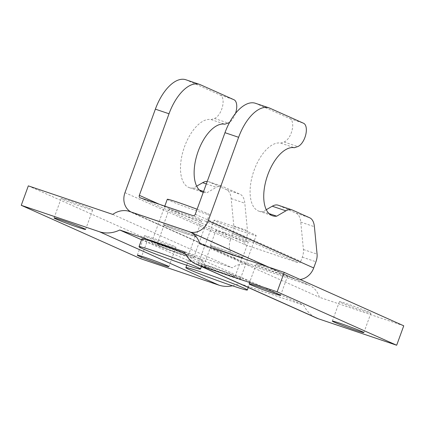 <?xml version="1.0" encoding="UTF-8"?>
<svg xmlns="http://www.w3.org/2000/svg" width="425" height="425" viewBox="0 0 425 425"><rect width="100%" height="100%" fill="white"/><g stroke="black" fill="none" stroke-linecap="round" stroke-linejoin="round"><path stroke-width="0.32" stroke-dasharray="2.12 1.59" d="M205.785 266.433A16.57 0.675 20 0 1 203.862 265.381A16.57 0.675 20 0 1 219.661 270.417A16.57 0.675 20 0 1 234.998 276.712A16.57 0.675 20 0 1 223.189 273.105A16.57 0.675 20 0 1 205.785 266.433M212.861 246.989A16.57 0.675 -160 0 0 230.265 253.661A16.57 0.675 -160 0 0 242.075 257.268A16.57 0.675 -160 0 0 240.157 256.217A16.57 0.675 -160 0 0 222.753 249.544A16.57 0.675 -160 0 0 210.938 245.937A16.57 0.675 -160 0 0 212.861 246.989M158.945 245.496A16.57 0.675 20 0 1 157.027 244.444A16.57 0.675 20 0 1 172.826 249.48A16.57 0.675 20 0 1 188.163 255.776A16.57 0.675 20 0 1 176.354 252.168A16.57 0.675 20 0 1 158.945 245.496M166.026 226.052A16.57 0.675 -160 0 0 183.43 232.725A16.57 0.675 -160 0 0 195.24 236.332A16.57 0.675 -160 0 0 193.322 235.28A16.57 0.675 -160 0 0 175.913 228.607A16.57 0.675 -160 0 0 164.103 225A16.57 0.675 -160 0 0 166.026 226.052M341.355 302.733A16.777 0.68 -160 0 0 358.976 309.485A16.777 0.68 -160 0 0 370.935 313.14A16.777 0.68 -160 0 0 368.99 312.072A16.777 0.68 -160 0 0 351.369 305.315A16.777 0.68 -160 0 0 339.41 301.665A16.777 0.68 -160 0 0 341.355 302.733M258.081 265.508A16.777 0.68 -160 0 0 275.703 272.266A16.777 0.68 -160 0 0 287.661 275.915A16.777 0.68 -160 0 0 285.717 274.848A16.777 0.68 -160 0 0 268.095 268.095A16.777 0.68 -160 0 0 256.137 264.44A16.777 0.68 -160 0 0 258.081 265.508M146.359 236.815A16.777 0.68 -160 0 0 163.981 243.567A16.777 0.68 -160 0 0 175.945 247.222A16.777 0.68 -160 0 0 174 246.155A16.777 0.68 -160 0 0 156.373 239.397A16.777 0.68 -160 0 0 144.415 235.748A16.777 0.68 -160 0 0 146.359 236.815M63.086 199.591A16.777 0.68 -160 0 0 80.707 206.343A16.777 0.68 -160 0 0 92.666 209.998A16.777 0.68 -160 0 0 90.722 208.93A16.777 0.68 -160 0 0 73.1 202.173A16.777 0.68 -160 0 0 61.142 198.523A16.777 0.68 -160 0 0 63.086 199.591M141.546 239.748L239.27 283.427L303.758 305.23A32.714 28.417 -65.9 0 0 316.604 318.065M184.232 251.802L303.758 305.23M403.75 325.8L319.303 297.25A22.02 19.125 -65.9 0 0 309.442 285.34A22.02 19.125 -65.9 0 0 309.182 285.228L247.998 264.541A22.02 19.125 -65.9 0 0 232.3 267.84L147.852 239.291L140.776 258.735M199.777 243.822L319.303 297.25M189.656 231.8L309.182 285.228M128.472 211.113L247.998 264.541M112.774 214.413L232.3 267.84M28.326 185.863L147.852 239.291M232.443 285.791A32.714 28.417 -65.9 0 0 239.27 283.427M195.282 214.253L300.762 261.402A2.072 1.801 114.1 0 1 298.345 262.767L192.87 215.618M140.324 197.859L245.804 245.002L298.345 262.767M224.395 232.571A17.186 0.696 -160 0 0 216.017 230.169A17.186 0.696 -160 0 0 239.944 239.525A17.186 0.696 -160 0 0 248.322 241.926A17.186 0.696 -160 0 0 224.395 232.571M177.56 211.639A17.186 0.696 -160 0 0 169.182 209.233A17.186 0.696 -160 0 0 193.109 218.588A17.186 0.696 -160 0 0 201.487 220.989A17.186 0.696 -160 0 0 177.56 211.639M245.804 245.002A2.072 1.801 114.1 0 1 245.666 244.949A2.072 1.801 114.1 0 1 244.805 242.484L159.37 204.292M124.971 192.668L230.451 239.812A16.57 14.392 -65.9 0 0 237.336 259.553A16.57 14.392 -65.9 0 0 238.436 259.983L294.392 278.901A16.57 14.392 -65.9 0 0 300.114 279.475M238.436 259.983L132.961 212.835A16.57 14.392 114.1 0 1 131.862 212.404A16.57 14.392 114.1 0 1 130.948 211.953M196.69 186.161L193.46 188.031A35.769 17.664 -71.3 0 1 189.306 187.637A35.769 17.664 -71.3 0 1 183.674 149.175A35.769 17.664 -71.3 0 1 211.135 119.579L214.466 118.442A12.415 6.131 108.7 0 0 222.44 106.813A12.415 6.131 108.7 0 0 220.309 95.115L186.697 80.091A39.451 19.481 108.7 0 0 185.847 79.757M230.451 239.812L232.703 233.617A10.519 5.196 108.7 0 0 233.824 225.999L231.168 198.587A21.356 10.545 108.7 0 0 226.477 189.656L209.026 181.857A21.356 10.545 108.7 0 0 208.563 181.677A21.356 10.545 108.7 0 0 207.235 181.411M132.961 212.835L188.918 231.752L294.392 278.901M190.506 232.178A16.57 14.392 114.1 0 1 188.918 231.752M203.256 192.35A35.769 17.664 108.7 0 0 207.108 192.647L216.325 187.298A21.356 10.545 -71.3 0 1 222.211 186.293A21.356 10.545 -71.3 0 1 222.673 186.469L240.125 194.273A21.356 10.545 -71.3 0 1 244.816 203.198L247.472 230.616A10.519 5.196 -71.3 0 1 246.351 238.234L244.805 242.484M300.762 261.402L302.308 257.152A10.519 5.196 108.7 0 0 303.429 249.528L300.772 222.116A21.356 10.545 108.7 0 0 296.082 213.185L278.63 205.387A21.356 10.545 108.7 0 0 278.168 205.206M234.281 255.08A17.186 0.696 20 0 1 210.354 245.724A17.186 0.696 20 0 1 226.748 250.947A17.186 0.696 20 0 1 242.659 257.481A17.186 0.696 20 0 1 234.281 255.08M187.446 234.143A17.186 0.696 20 0 1 163.519 224.788A17.186 0.696 20 0 1 179.913 230.01A17.186 0.696 20 0 1 195.824 236.544A17.186 0.696 20 0 1 187.446 234.143M235.503 113.411A12.415 6.131 -71.3 0 1 229.686 122.219M266.294 209.69L263.064 211.56A35.769 17.664 -71.3 0 1 258.91 211.172A35.769 17.664 -71.3 0 1 253.279 172.704A35.769 17.664 -71.3 0 1 280.739 143.108L284.07 141.971A12.415 6.131 108.7 0 0 292.044 130.342A12.415 6.131 108.7 0 0 289.914 118.644L256.302 103.62A39.451 19.481 108.7 0 0 255.452 103.286M211.135 119.579L224.782 124.196M193.46 188.031L199.415 190.044M203.58 191.452L207.108 192.647M280.739 143.108L294.387 147.725M263.064 211.56L269.02 213.578M167.291 199.298A22.366 0.908 -160 0 0 187.993 207.798A22.366 0.908 -160 0 0 209.323 214.593A22.366 0.908 -160 0 0 197.099 209.265M151.783 242.415A22.366 0.908 -160 0 0 151.576 242.462A22.366 0.908 -160 0 0 172.284 250.962A22.366 0.908 -160 0 0 193.614 257.762A22.366 0.908 -160 0 0 174.234 249.746A22.366 0.908 -160 0 0 151.783 242.415M141.849 238.919A32.72 1.328 -160 0 0 172.141 251.361A32.72 1.328 -160 0 0 203.341 261.301A32.72 1.328 -160 0 0 185.008 253.327M220.076 223.083A22.366 0.908 -160 0 0 242.909 231.598A22.366 0.908 -160 0 0 256.158 235.53A22.366 0.908 -160 0 0 235.455 227.03A22.366 0.908 -160 0 0 214.126 220.23A22.366 0.908 -160 0 0 220.076 223.083M204.367 266.247A22.366 0.908 -160 0 0 227.2 274.768A22.366 0.908 -160 0 0 240.449 278.699A22.366 0.908 -160 0 0 219.741 270.194A22.366 0.908 -160 0 0 198.417 263.399A22.366 0.908 -160 0 0 204.367 266.247M197.391 264.026A32.72 1.328 -160 0 0 230.791 276.489A32.72 1.328 -160 0 0 250.176 282.237A32.72 1.328 -160 0 0 219.884 269.801A32.72 1.328 -160 0 0 188.684 259.856A32.72 1.328 -160 0 0 197.391 264.026M232.703 233.617L246.351 238.234M302.308 257.152L315.956 261.763M186.697 80.091L200.345 84.703M220.309 95.115L233.957 99.732M214.466 118.442L228.113 123.059M206.327 183.919L216.325 187.298M209.026 181.857L222.673 186.469M226.477 189.656L240.125 194.273M231.168 198.587L244.816 203.198M233.824 225.999L247.472 230.616M256.302 103.62L269.949 108.232M289.914 118.644L303.562 123.261M284.07 141.971L297.718 146.588M278.63 205.387L292.278 209.998M296.082 213.185L309.729 217.802M300.772 222.116L314.42 226.727M303.429 249.528L317.077 254.145M234.998 276.712L242.075 257.268M203.862 265.381L210.938 245.937M188.163 255.776L195.24 236.332M157.027 244.444L164.103 225M363.858 332.584L370.935 313.14M332.334 321.109L339.41 301.665M280.585 295.359L287.661 275.915M249.055 283.884L256.137 264.44M168.863 266.666L175.945 247.222M137.339 255.191L144.415 235.748M85.59 229.442L92.666 209.998M54.065 217.967L61.142 198.523M268.648 267.107L309.442 285.34M140.192 197.8L245.666 244.949M131.862 212.404L237.336 259.553M242.659 257.481L248.322 241.926M210.354 245.724L216.017 230.169M195.824 236.544L201.487 220.989M163.519 224.788L169.182 209.233M189.306 187.637L202.953 192.254M208.563 181.677L222.211 186.293M258.91 211.172L272.558 215.783M193.614 257.762L209.323 214.593M151.576 242.462L164.799 206.13M201.423 266.576L203.341 261.301M240.449 278.699L256.158 235.53M198.417 263.399L214.126 220.23M248.258 287.513L250.176 282.237M186.729 265.232L188.684 259.856"/><path stroke-width="0.64" d="M334.278 322.177A16.777 0.68 20 0 1 332.334 321.109A16.777 0.68 20 0 1 348.33 326.209A16.777 0.68 20 0 1 363.858 332.584A16.777 0.68 20 0 1 351.9 328.929A16.777 0.68 20 0 1 334.278 322.177M251 284.952A16.777 0.68 20 0 1 249.055 283.884A16.777 0.68 20 0 1 265.051 288.984A16.777 0.68 20 0 1 280.585 295.359A16.777 0.68 20 0 1 268.627 291.709A16.777 0.68 20 0 1 251 284.952M139.283 256.259A16.777 0.68 20 0 1 137.339 255.191A16.777 0.68 20 0 1 153.335 260.286A16.777 0.68 20 0 1 168.863 266.666A16.777 0.68 20 0 1 156.905 263.011A16.777 0.68 20 0 1 139.283 256.259M56.01 219.034A16.777 0.68 20 0 1 54.065 217.967A16.777 0.68 20 0 1 70.061 223.067A16.777 0.68 20 0 1 85.59 229.442A16.777 0.68 20 0 1 73.631 225.787A16.777 0.68 20 0 1 56.01 219.034M21.25 205.307L99.439 231.742A32.714 28.417 -65.9 0 0 119.744 229.999L184.232 251.802A32.714 28.417 -65.9 0 0 197.078 264.632A32.714 28.417 -65.9 0 0 198.953 265.381L318.479 318.808L396.674 345.243L403.75 325.8L284.224 272.372L199.777 243.822A22.02 19.125 -65.9 0 0 189.917 231.912A22.02 19.125 -65.9 0 0 189.656 231.8L128.472 211.113A22.02 19.125 -65.9 0 0 112.774 214.413L28.326 185.863L21.25 205.307L140.776 258.735L218.965 285.17A32.714 28.417 -65.9 0 0 232.443 285.791M119.744 229.999L141.546 239.748M197.078 264.632L316.604 318.065A32.714 28.417 -65.9 0 0 318.479 318.808M198.953 265.381L277.148 291.816L396.674 345.243M277.148 291.816L284.224 272.372M99.439 231.742L218.965 285.17M159.37 204.292L139.331 195.335A2.072 1.801 -65.9 0 0 140.192 197.8A2.072 1.801 -65.9 0 0 140.324 197.859L192.87 215.618A2.072 1.801 -65.9 0 0 195.282 214.253L224.974 132.685L238.622 137.296A39.451 19.481 -71.3 0 1 269.099 107.902A39.451 19.481 -71.3 0 1 269.949 108.232L303.562 123.261A12.415 6.131 -71.3 0 1 305.692 134.953A12.415 6.131 -71.3 0 1 297.718 146.588L294.387 147.725A35.769 17.664 108.7 0 0 266.927 177.315A35.769 17.664 108.7 0 0 272.558 215.783A35.769 17.664 108.7 0 0 276.712 216.176L285.929 210.827A21.356 10.545 -71.3 0 1 291.816 209.822A21.356 10.545 -71.3 0 1 292.278 209.998L309.729 217.802A21.356 10.545 -71.3 0 1 314.42 226.727L317.077 254.145A10.519 5.196 -71.3 0 1 315.956 261.763L313.698 267.957L208.223 220.809A16.57 14.392 114.1 0 1 190.506 232.178M130.948 211.953A16.57 14.392 114.1 0 1 124.971 192.668L155.369 109.156L169.017 113.767A39.451 19.481 -71.3 0 1 199.495 84.373A39.451 19.481 -71.3 0 1 200.345 84.703L233.957 99.732A12.415 6.131 -71.3 0 1 235.503 113.411M199.495 84.373L185.847 79.757A39.451 19.481 108.7 0 0 155.369 109.156M207.235 181.411A21.356 10.545 108.7 0 0 202.677 182.686L196.69 186.161M208.223 220.809L238.622 137.296M139.331 195.335L169.017 113.767M300.114 279.475A16.57 14.392 -65.9 0 0 313.698 267.957M229.686 122.219A12.415 6.131 -71.3 0 1 228.113 123.059L224.782 124.196A35.769 17.664 108.7 0 0 197.322 153.786A35.769 17.664 108.7 0 0 202.953 192.254A35.769 17.664 108.7 0 0 203.256 192.35M269.099 107.902L255.452 103.286A39.451 19.481 108.7 0 0 224.974 132.685M291.816 209.822L278.168 205.206A21.356 10.545 108.7 0 0 272.282 206.215L266.294 209.69M199.415 190.044L203.58 191.452M269.02 213.578L276.712 216.176M197.099 209.265A22.366 0.908 -160 0 0 167.498 199.251A22.366 0.908 -160 0 0 167.291 199.298L164.799 206.13M185.008 253.327A32.72 1.328 -160 0 0 142.152 238.855A32.72 1.328 -160 0 0 141.849 238.919L139.018 246.697A32.72 1.328 -160 0 0 169.309 259.138A32.72 1.328 -160 0 0 200.51 269.078A32.72 1.328 -160 0 0 172.167 257.353A32.72 1.328 -160 0 0 139.32 246.633A32.72 1.328 -160 0 0 139.018 246.697M194.56 271.803A32.72 1.328 -160 0 0 227.959 284.267A32.72 1.328 -160 0 0 247.345 290.015A32.72 1.328 -160 0 0 217.053 277.578A32.72 1.328 -160 0 0 185.852 267.633A32.72 1.328 -160 0 0 194.56 271.803M202.677 182.686L206.327 183.919M272.282 206.215L285.929 210.827M189.917 231.912L268.648 267.107M200.51 269.078L201.423 266.576M247.345 290.015L248.258 287.513M185.852 267.633L186.729 265.232"/></g></svg>
